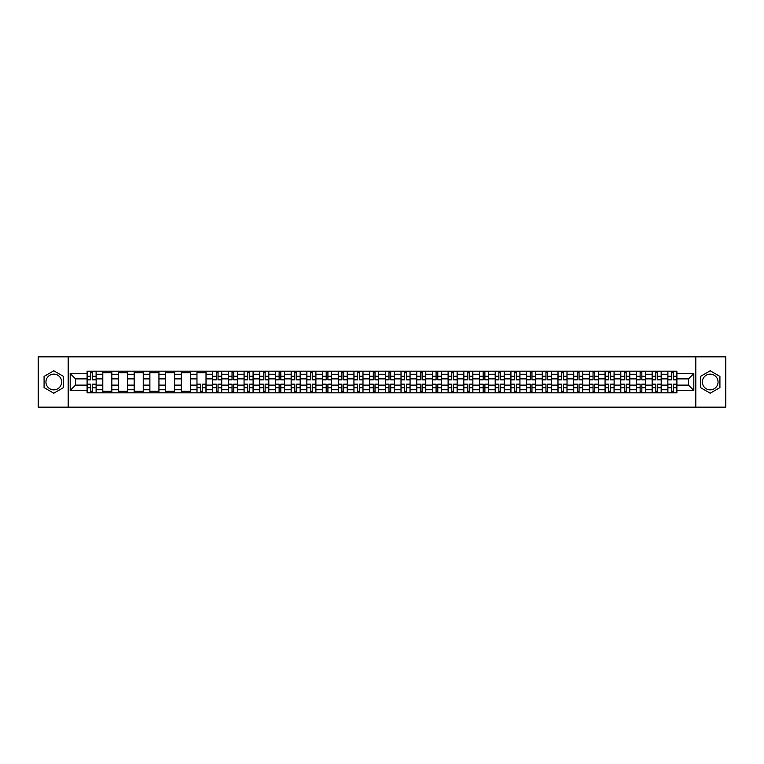 <?xml version="1.0" encoding="UTF-8"?>
<svg xmlns="http://www.w3.org/2000/svg" width="764" height="764" viewBox="0 0 764 764"><rect width="100%" height="100%" fill="white"/><g stroke="black" fill="none" stroke-linecap="round" stroke-linejoin="round"><path stroke-width="1.15" d="M53.795 389.85A7.85 7.85 0 0 1 45.945 382A7.85 7.85 0 0 1 53.795 374.15A7.85 7.85 0 0 1 61.645 382A7.85 7.85 0 0 1 53.795 389.85M710.205 389.85A7.85 7.85 0 0 1 702.355 382A7.85 7.85 0 0 1 710.205 374.15A7.85 7.85 0 0 1 718.055 382A7.85 7.85 0 0 1 710.205 389.85M695.813 407.155L725.8 407.155L725.8 356.845L38.2 356.845L38.2 407.155L695.813 407.155L695.813 356.845M102.796 392.82L102.796 374.255L96.149 374.255L96.149 392.82M96.149 374.255L96.149 371.18M102.796 374.255L102.796 371.18M111.85 371.18L111.85 392.82M118.487 392.82L118.487 371.18M127.55 371.18L127.55 392.82M134.187 392.82L134.187 371.18M143.24 371.18L143.24 392.82M149.878 392.82L149.878 371.18M158.941 371.18L158.941 392.82M165.578 392.82L165.578 371.18M174.631 371.18L174.631 392.82M181.278 392.82L181.278 371.18M190.332 371.18L190.332 392.82M196.969 392.82L196.969 371.18M206.022 371.18L206.022 392.82M212.669 392.82L212.669 371.18M221.722 371.18L221.722 392.82M228.36 392.82L228.36 371.18M237.413 371.18L237.413 392.82M244.06 392.82L244.06 371.18M253.113 371.18L253.113 392.82M259.75 392.82L259.75 371.18M268.804 371.18L268.804 392.82M275.451 392.82L275.451 371.18M284.504 371.18L284.504 392.82M291.141 392.82L291.141 371.18M300.204 371.18L300.204 392.82M306.841 392.82L306.841 371.18M315.895 371.18L315.895 392.82M322.532 392.82L322.532 371.18M331.595 371.18L331.595 392.82M338.232 392.82L338.232 371.18M347.286 371.18L347.286 392.82M353.933 392.82L353.933 371.18M362.986 371.18L362.986 392.82M369.623 392.82L369.623 371.18M378.677 371.18L378.677 392.82M385.323 392.82L385.323 371.18M394.377 371.18L394.377 392.82M401.014 392.82L401.014 371.18M410.067 371.18L410.067 392.82M416.714 392.82L416.714 371.18M425.768 371.18L425.768 392.82M432.405 392.82L432.405 371.18M441.468 371.18L441.468 392.82M448.105 392.82L448.105 371.18M457.158 371.18L457.158 392.82M463.796 392.82L463.796 371.18M472.859 371.18L472.859 392.82M479.496 392.82L479.496 371.18M488.549 371.18L488.549 392.82M495.196 392.82L495.196 371.18M504.25 371.18L504.25 392.82M510.887 392.82L510.887 371.18M519.94 371.18L519.94 392.82M526.587 392.82L526.587 371.18M535.64 371.18L535.64 392.82M542.278 392.82L542.278 371.18M551.331 371.18L551.331 392.82M557.978 392.82L557.978 371.18M567.031 371.18L567.031 392.82M573.668 392.82L573.668 371.18M582.722 371.18L582.722 392.82M589.369 392.82L589.369 371.18M598.422 371.18L598.422 392.82M605.059 392.82L605.059 371.18M614.122 371.18L614.122 392.82M620.76 392.82L620.76 371.18M629.813 371.18L629.813 392.82M636.45 392.82L636.45 371.18M645.513 371.18L645.513 392.82M652.15 392.82L652.15 371.18M661.204 371.18L661.204 392.82M667.851 392.82L667.851 371.18M667.851 385.123L661.204 385.123M652.15 385.123L645.513 385.123M636.45 385.123L629.813 385.123M620.76 385.123L614.122 385.123M605.059 385.123L598.422 385.123M589.369 385.123L582.722 385.123M573.668 385.123L567.031 385.123M557.978 385.123L551.331 385.123M542.278 385.123L535.64 385.123M526.587 385.123L519.94 385.123M510.887 385.123L504.25 385.123M495.196 385.123L488.549 385.123M479.496 385.123L472.859 385.123M463.796 385.123L457.158 385.123M448.105 385.123L441.468 385.123M432.405 385.123L425.768 385.123M416.714 385.123L410.067 385.123M401.014 385.123L394.377 385.123M385.323 385.123L378.677 385.123M369.623 385.123L362.986 385.123M353.933 385.123L347.286 385.123M338.232 385.123L331.595 385.123M322.532 385.123L315.895 385.123M306.841 385.123L300.204 385.123M291.141 385.123L284.504 385.123M275.451 385.123L268.804 385.123M259.75 385.123L253.113 385.123M244.06 385.123L237.413 385.123M228.36 385.123L221.722 385.123M212.669 385.123L206.022 385.123M196.969 385.123L190.332 385.123M181.278 385.123L174.631 385.123M165.578 385.123L158.941 385.123M149.878 385.123L143.24 385.123M134.187 385.123L127.55 385.123M118.487 385.123L111.85 385.123M102.796 385.123L96.149 385.123M667.851 378.877L661.204 378.877M652.15 378.877L645.513 378.877M636.45 378.877L629.813 378.877M620.76 378.877L614.122 378.877M605.059 378.877L598.422 378.877M589.369 378.877L582.722 378.877M573.668 378.877L567.031 378.877M557.978 378.877L551.331 378.877M542.278 378.877L535.64 378.877M526.587 378.877L519.94 378.877M510.887 378.877L504.25 378.877M495.196 378.877L488.549 378.877M479.496 378.877L472.859 378.877M463.796 378.877L457.158 378.877M448.105 378.877L441.468 378.877M432.405 378.877L425.768 378.877M416.714 378.877L410.067 378.877M401.014 378.877L394.377 378.877M385.323 378.877L378.677 378.877M369.623 378.877L362.986 378.877M353.933 378.877L347.286 378.877M338.232 378.877L331.595 378.877M322.532 378.877L315.895 378.877M306.841 378.877L300.204 378.877M291.141 378.877L284.504 378.877M275.451 378.877L268.804 378.877M259.75 378.877L253.113 378.877M244.06 378.877L237.413 378.877M228.36 378.877L221.722 378.877M212.669 378.877L206.022 378.877M196.969 378.877L190.332 378.877M181.278 378.877L174.631 378.877M165.578 378.877L158.941 378.877M149.878 378.877L143.24 378.877M134.187 378.877L127.55 378.877M118.487 378.877L111.85 378.877M102.796 378.877L96.149 378.877M75.531 385.123L87.096 385.123L87.096 378.877L75.531 378.877L75.531 385.123L70.192 390.452L70.192 373.548L87.096 373.548L87.096 378.877M676.904 378.877L676.904 385.123L688.469 385.123L688.469 378.877L676.904 378.877L676.904 371.18L87.096 371.18L87.096 373.548M676.904 373.548L693.808 373.548L693.808 390.452L676.904 390.452L676.904 385.123M87.096 385.123L87.096 392.82L676.904 392.82L676.904 390.452M87.096 390.452L70.192 390.452M68.187 407.155L68.187 356.845M63.508 376.394L53.795 370.788L44.083 376.394L44.083 387.606L53.795 393.212L63.508 387.606L63.508 376.394M719.917 376.394L710.205 370.788L700.492 376.394L700.492 387.606L710.205 393.212L719.917 387.606L719.917 376.394M92.482 391.311L90.773 391.311M90.773 372.689L92.482 372.689M111.85 391.311L102.796 391.311M102.796 372.689L111.85 372.689M127.55 391.311L118.487 391.311M118.487 372.689L127.55 372.689M143.24 391.311L134.187 391.311M134.187 372.689L143.24 372.689M158.941 391.311L149.878 391.311M149.878 372.689L158.941 372.689M174.631 391.311L165.578 391.311M165.578 372.689L174.631 372.689M190.332 391.311L181.278 391.311M181.278 372.689L190.332 372.689M202.355 391.311L200.645 391.311M196.969 372.689L206.022 372.689M218.046 391.311L216.336 391.311M216.336 372.689L218.046 372.689M233.746 391.311L232.036 391.311M232.036 372.689L233.746 372.689M249.436 391.311L247.727 391.311M247.727 372.689L249.436 372.689M265.137 391.311L263.427 391.311M263.427 372.689L265.137 372.689M280.827 391.311L279.118 391.311M279.118 372.689L280.827 372.689M296.527 391.311L294.818 391.311M294.818 372.689L296.527 372.689M312.228 391.311L310.509 391.311M310.509 372.689L312.228 372.689M327.918 391.311L326.209 391.311M326.209 372.689L327.918 372.689M343.619 391.311L341.909 391.311M341.909 372.689L343.619 372.689M359.309 391.311L357.6 391.311M357.6 372.689L359.309 372.689M375.009 391.311L373.3 391.311M373.3 372.689L375.009 372.689M390.7 391.311L388.991 391.311M388.991 372.689L390.7 372.689M406.4 391.311L404.691 391.311M404.691 372.689L406.4 372.689M422.091 391.311L420.381 391.311M420.381 372.689L422.091 372.689M437.791 391.311L436.082 391.311M436.082 372.689L437.791 372.689M453.491 391.311L451.772 391.311M451.772 372.689L453.491 372.689M469.182 391.311L467.472 391.311M467.472 372.689L469.182 372.689M484.882 391.311L483.173 391.311M483.173 372.689L484.882 372.689M500.573 391.311L498.863 391.311M498.863 372.689L500.573 372.689M516.273 391.311L514.564 391.311M514.564 372.689L516.273 372.689M531.964 391.311L530.254 391.311M530.254 372.689L531.964 372.689M547.664 391.311L545.954 391.311M545.954 372.689L547.664 372.689M563.354 391.311L561.645 391.311M561.645 372.689L563.354 372.689M579.055 391.311L577.345 391.311M577.345 372.689L579.055 372.689M594.745 391.311L593.036 391.311M593.036 372.689L594.745 372.689M610.446 391.311L608.736 391.311M608.736 372.689L610.446 372.689M626.146 391.311L624.427 391.311M624.427 372.689L626.146 372.689M641.836 391.311L640.127 391.311M640.127 372.689L641.836 372.689M657.537 391.311L655.827 391.311M655.827 372.689L657.537 372.689M673.227 391.311L671.518 391.311M671.518 372.689L673.227 372.689M70.192 373.548L75.531 378.877M688.469 385.123L693.808 390.452M688.469 378.877L693.808 373.548M92.482 379.832L92.482 371.285L96.102 371.285L96.102 379.832L92.482 379.832M90.773 372.593L92.482 372.593M90.773 371.285L87.153 371.285L87.153 379.832L90.773 379.832L90.773 371.285L92.482 371.285M90.773 384.168L90.773 392.715L87.153 392.715L87.153 384.168L90.773 384.168M92.482 391.407L90.773 391.407M92.482 392.715L96.102 392.715L96.102 384.168L92.482 384.168L92.482 392.715L90.773 392.715M218.046 379.832L218.046 371.285L221.675 371.285L221.675 379.832L218.046 379.832M216.336 372.593L218.046 372.593M216.336 371.285L212.717 371.285L212.717 379.832L216.336 379.832L216.336 371.285L218.046 371.285M233.746 379.832L233.746 371.285L237.365 371.285L237.365 379.832L233.746 379.832M232.036 372.593L233.746 372.593M232.036 371.285L228.407 371.285L228.407 379.832L232.036 379.832L232.036 371.285L233.746 371.285M249.436 379.832L249.436 371.285L253.065 371.285L253.065 379.832L249.436 379.832M247.727 372.593L249.436 372.593M247.727 371.285L244.108 371.285L244.108 379.832L247.727 379.832L247.727 371.285L249.436 371.285M265.137 379.832L265.137 371.285L268.756 371.285L268.756 379.832L265.137 379.832M263.427 372.593L265.137 372.593M263.427 371.285L259.808 371.285L259.808 379.832L263.427 379.832L263.427 371.285L265.137 371.285M280.827 379.832L280.827 371.285L284.456 371.285L284.456 379.832L280.827 379.832M279.118 372.593L280.827 372.593M279.118 371.285L275.498 371.285L275.498 379.832L279.118 379.832L279.118 371.285L280.827 371.285M296.527 379.832L296.527 371.285L300.147 371.285L300.147 379.832L296.527 379.832M294.818 372.593L296.527 372.593M294.818 371.285L291.199 371.285L291.199 379.832L294.818 379.832L294.818 371.285L296.527 371.285M312.228 379.832L312.228 371.285L315.847 371.285L315.847 379.832L312.228 379.832M310.509 372.593L312.228 372.593M310.509 371.285L306.889 371.285L306.889 379.832L310.509 379.832L310.509 371.285L312.228 371.285M327.918 379.832L327.918 371.285L331.538 371.285L331.538 379.832L327.918 379.832M326.209 372.593L327.918 372.593M326.209 371.285L322.589 371.285L322.589 379.832L326.209 379.832L326.209 371.285L327.918 371.285M343.619 379.832L343.619 371.285L347.238 371.285L347.238 379.832L343.619 379.832M341.909 372.593L343.619 372.593M341.909 371.285L338.28 371.285L338.28 379.832L341.909 379.832L341.909 371.285L343.619 371.285M359.309 379.832L359.309 371.285L362.938 371.285L362.938 379.832L359.309 379.832M357.6 372.593L359.309 372.593M357.6 371.285L353.98 371.285L353.98 379.832L357.6 379.832L357.6 371.285L359.309 371.285M375.009 379.832L375.009 371.285L378.629 371.285L378.629 379.832L375.009 379.832M373.3 372.593L375.009 372.593M373.3 371.285L369.671 371.285L369.671 379.832L373.3 379.832L373.3 371.285L375.009 371.285M390.7 379.832L390.7 371.285L394.329 371.285L394.329 379.832L390.7 379.832M388.991 372.593L390.7 372.593M388.991 371.285L385.371 371.285L385.371 379.832L388.991 379.832L388.991 371.285L390.7 371.285M406.4 379.832L406.4 371.285L410.02 371.285L410.02 379.832L406.4 379.832M404.691 372.593L406.4 372.593M404.691 371.285L401.062 371.285L401.062 379.832L404.691 379.832L404.691 371.285L406.4 371.285M422.091 379.832L422.091 371.285L425.72 371.285L425.72 379.832L422.091 379.832M420.381 372.593L422.091 372.593M420.381 371.285L416.762 371.285L416.762 379.832L420.381 379.832L420.381 371.285L422.091 371.285M437.791 379.832L437.791 371.285L441.411 371.285L441.411 379.832L437.791 379.832M436.082 372.593L437.791 372.593M436.082 371.285L432.462 371.285L432.462 379.832L436.082 379.832L436.082 371.285L437.791 371.285M453.491 379.832L453.491 371.285L457.111 371.285L457.111 379.832L453.491 379.832M451.772 372.593L453.491 372.593M451.772 371.285L448.153 371.285L448.153 379.832L451.772 379.832L451.772 371.285L453.491 371.285M469.182 379.832L469.182 371.285L472.801 371.285L472.801 379.832L469.182 379.832M467.472 372.593L469.182 372.593M467.472 371.285L463.853 371.285L463.853 379.832L467.472 379.832L467.472 371.285L469.182 371.285M484.882 379.832L484.882 371.285L488.502 371.285L488.502 379.832L484.882 379.832M483.173 372.593L484.882 372.593M483.173 371.285L479.544 371.285L479.544 379.832L483.173 379.832L483.173 371.285L484.882 371.285M500.573 379.832L500.573 371.285L504.192 371.285L504.192 379.832L500.573 379.832M498.863 372.593L500.573 372.593M498.863 371.285L495.244 371.285L495.244 379.832L498.863 379.832L498.863 371.285L500.573 371.285M516.273 379.832L516.273 371.285L519.892 371.285L519.892 379.832L516.273 379.832M514.564 372.593L516.273 372.593M514.564 371.285L510.935 371.285L510.935 379.832L514.564 379.832L514.564 371.285L516.273 371.285M531.964 379.832L531.964 371.285L535.593 371.285L535.593 379.832L531.964 379.832M530.254 372.593L531.964 372.593M530.254 371.285L526.635 371.285L526.635 379.832L530.254 379.832L530.254 371.285L531.964 371.285M547.664 379.832L547.664 371.285L551.283 371.285L551.283 379.832L547.664 379.832M545.954 372.593L547.664 372.593M545.954 371.285L542.325 371.285L542.325 379.832L545.954 379.832L545.954 371.285L547.664 371.285M563.354 379.832L563.354 371.285L566.984 371.285L566.984 379.832L563.354 379.832M561.645 372.593L563.354 372.593M561.645 371.285L558.026 371.285L558.026 379.832L561.645 379.832L561.645 371.285L563.354 371.285M579.055 379.832L579.055 371.285L582.674 371.285L582.674 379.832L579.055 379.832M577.345 372.593L579.055 372.593M577.345 371.285L573.726 371.285L573.726 379.832L577.345 379.832L577.345 371.285L579.055 371.285M594.745 379.832L594.745 371.285L598.374 371.285L598.374 379.832L594.745 379.832M593.036 372.593L594.745 372.593M593.036 371.285L589.416 371.285L589.416 379.832L593.036 379.832L593.036 371.285L594.745 371.285M610.446 379.832L610.446 371.285L614.065 371.285L614.065 379.832L610.446 379.832M608.736 372.593L610.446 372.593M608.736 371.285L605.117 371.285L605.117 379.832L608.736 379.832L608.736 371.285L610.446 371.285M626.146 379.832L626.146 371.285L629.765 371.285L629.765 379.832L626.146 379.832M624.427 372.593L626.146 372.593M624.427 371.285L620.807 371.285L620.807 379.832L624.427 379.832L624.427 371.285L626.146 371.285M641.836 379.832L641.836 371.285L645.456 371.285L645.456 379.832L641.836 379.832M640.127 372.593L641.836 372.593M640.127 371.285L636.507 371.285L636.507 379.832L640.127 379.832L640.127 371.285L641.836 371.285M200.645 384.168L200.645 392.715L197.017 392.715L197.017 384.168L200.645 384.168M202.355 391.407L200.645 391.407M202.355 392.715L205.974 392.715L205.974 384.168L202.355 384.168L202.355 392.715L200.645 392.715M216.336 384.168L216.336 392.715L212.717 392.715L212.717 384.168L216.336 384.168M218.046 391.407L216.336 391.407M218.046 392.715L221.675 392.715L221.675 384.168L218.046 384.168L218.046 392.715L216.336 392.715M232.036 384.168L232.036 392.715L228.407 392.715L228.407 384.168L232.036 384.168M233.746 391.407L232.036 391.407M233.746 392.715L237.365 392.715L237.365 384.168L233.746 384.168L233.746 392.715L232.036 392.715M247.727 384.168L247.727 392.715L244.108 392.715L244.108 384.168L247.727 384.168M249.436 391.407L247.727 391.407M249.436 392.715L253.065 392.715L253.065 384.168L249.436 384.168L249.436 392.715L247.727 392.715M263.427 384.168L263.427 392.715L259.808 392.715L259.808 384.168L263.427 384.168M265.137 391.407L263.427 391.407M265.137 392.715L268.756 392.715L268.756 384.168L265.137 384.168L265.137 392.715L263.427 392.715M279.118 384.168L279.118 392.715L275.498 392.715L275.498 384.168L279.118 384.168M280.827 391.407L279.118 391.407M280.827 392.715L284.456 392.715L284.456 384.168L280.827 384.168L280.827 392.715L279.118 392.715M294.818 384.168L294.818 392.715L291.199 392.715L291.199 384.168L294.818 384.168M296.527 391.407L294.818 391.407M296.527 392.715L300.147 392.715L300.147 384.168L296.527 384.168L296.527 392.715L294.818 392.715M310.509 384.168L310.509 392.715L306.889 392.715L306.889 384.168L310.509 384.168M312.228 391.407L310.509 391.407M312.228 392.715L315.847 392.715L315.847 384.168L312.228 384.168L312.228 392.715L310.509 392.715M326.209 384.168L326.209 392.715L322.589 392.715L322.589 384.168L326.209 384.168M327.918 391.407L326.209 391.407M327.918 392.715L331.538 392.715L331.538 384.168L327.918 384.168L327.918 392.715L326.209 392.715M341.909 384.168L341.909 392.715L338.28 392.715L338.28 384.168L341.909 384.168M343.619 391.407L341.909 391.407M343.619 392.715L347.238 392.715L347.238 384.168L343.619 384.168L343.619 392.715L341.909 392.715M357.6 384.168L357.6 392.715L353.98 392.715L353.98 384.168L357.6 384.168M359.309 391.407L357.6 391.407M359.309 392.715L362.938 392.715L362.938 384.168L359.309 384.168L359.309 392.715L357.6 392.715M373.3 384.168L373.3 392.715L369.671 392.715L369.671 384.168L373.3 384.168M375.009 391.407L373.3 391.407M375.009 392.715L378.629 392.715L378.629 384.168L375.009 384.168L375.009 392.715L373.3 392.715M388.991 384.168L388.991 392.715L385.371 392.715L385.371 384.168L388.991 384.168M390.7 391.407L388.991 391.407M390.7 392.715L394.329 392.715L394.329 384.168L390.7 384.168L390.7 392.715L388.991 392.715M404.691 384.168L404.691 392.715L401.062 392.715L401.062 384.168L404.691 384.168M406.4 391.407L404.691 391.407M406.4 392.715L410.02 392.715L410.02 384.168L406.4 384.168L406.4 392.715L404.691 392.715M420.381 384.168L420.381 392.715L416.762 392.715L416.762 384.168L420.381 384.168M422.091 391.407L420.381 391.407M422.091 392.715L425.72 392.715L425.72 384.168L422.091 384.168L422.091 392.715L420.381 392.715M436.082 384.168L436.082 392.715L432.462 392.715L432.462 384.168L436.082 384.168M437.791 391.407L436.082 391.407M437.791 392.715L441.411 392.715L441.411 384.168L437.791 384.168L437.791 392.715L436.082 392.715M451.772 384.168L451.772 392.715L448.153 392.715L448.153 384.168L451.772 384.168M453.491 391.407L451.772 391.407M453.491 392.715L457.111 392.715L457.111 384.168L453.491 384.168L453.491 392.715L451.772 392.715M467.472 384.168L467.472 392.715L463.853 392.715L463.853 384.168L467.472 384.168M469.182 391.407L467.472 391.407M469.182 392.715L472.801 392.715L472.801 384.168L469.182 384.168L469.182 392.715L467.472 392.715M483.173 384.168L483.173 392.715L479.544 392.715L479.544 384.168L483.173 384.168M484.882 391.407L483.173 391.407M484.882 392.715L488.502 392.715L488.502 384.168L484.882 384.168L484.882 392.715L483.173 392.715M498.863 384.168L498.863 392.715L495.244 392.715L495.244 384.168L498.863 384.168M500.573 391.407L498.863 391.407M500.573 392.715L504.192 392.715L504.192 384.168L500.573 384.168L500.573 392.715L498.863 392.715M514.564 384.168L514.564 392.715L510.935 392.715L510.935 384.168L514.564 384.168M516.273 391.407L514.564 391.407M516.273 392.715L519.892 392.715L519.892 384.168L516.273 384.168L516.273 392.715L514.564 392.715M530.254 384.168L530.254 392.715L526.635 392.715L526.635 384.168L530.254 384.168M531.964 391.407L530.254 391.407M531.964 392.715L535.593 392.715L535.593 384.168L531.964 384.168L531.964 392.715L530.254 392.715M545.954 384.168L545.954 392.715L542.325 392.715L542.325 384.168L545.954 384.168M547.664 391.407L545.954 391.407M547.664 392.715L551.283 392.715L551.283 384.168L547.664 384.168L547.664 392.715L545.954 392.715M561.645 384.168L561.645 392.715L558.026 392.715L558.026 384.168L561.645 384.168M563.354 391.407L561.645 391.407M563.354 392.715L566.984 392.715L566.984 384.168L563.354 384.168L563.354 392.715L561.645 392.715M577.345 384.168L577.345 392.715L573.726 392.715L573.726 384.168L577.345 384.168M579.055 391.407L577.345 391.407M579.055 392.715L582.674 392.715L582.674 384.168L579.055 384.168L579.055 392.715L577.345 392.715M593.036 384.168L593.036 392.715L589.416 392.715L589.416 384.168L593.036 384.168M594.745 391.407L593.036 391.407M594.745 392.715L598.374 392.715L598.374 384.168L594.745 384.168L594.745 392.715L593.036 392.715M608.736 384.168L608.736 392.715L605.117 392.715L605.117 384.168L608.736 384.168M610.446 391.407L608.736 391.407M610.446 392.715L614.065 392.715L614.065 384.168L610.446 384.168L610.446 392.715L608.736 392.715M624.427 384.168L624.427 392.715L620.807 392.715L620.807 384.168L624.427 384.168M626.146 391.407L624.427 391.407M626.146 392.715L629.765 392.715L629.765 384.168L626.146 384.168L626.146 392.715L624.427 392.715M640.127 384.168L640.127 392.715L636.507 392.715L636.507 384.168L640.127 384.168M641.836 391.407L640.127 391.407M641.836 392.715L645.456 392.715L645.456 384.168L641.836 384.168L641.836 392.715L640.127 392.715M657.537 379.832L657.537 371.285L661.156 371.285L661.156 379.832L657.537 379.832M655.827 372.593L657.537 372.593M655.827 371.285L652.198 371.285L652.198 379.832L655.827 379.832L655.827 371.285L657.537 371.285M655.827 384.168L655.827 392.715L652.198 392.715L652.198 384.168L655.827 384.168M657.537 391.407L655.827 391.407M657.537 392.715L661.156 392.715L661.156 384.168L657.537 384.168L657.537 392.715L655.827 392.715M673.227 379.832L673.227 371.285L676.847 371.285L676.847 379.832L673.227 379.832M671.518 372.593L673.227 372.593M671.518 371.285L667.898 371.285L667.898 379.832L671.518 379.832L671.518 371.285L673.227 371.285M671.518 384.168L671.518 392.715L667.898 392.715L667.898 384.168L671.518 384.168M673.227 391.407L671.518 391.407M673.227 392.715L676.847 392.715L676.847 384.168L673.227 384.168L673.227 392.715L671.518 392.715M652.15 374.255L645.513 374.255M636.45 374.255L629.813 374.255M620.76 374.255L614.122 374.255M605.059 374.255L598.422 374.255M589.369 374.255L582.722 374.255M573.668 374.255L567.031 374.255M557.978 374.255L551.331 374.255M542.278 374.255L535.64 374.255M526.587 374.255L519.94 374.255M510.887 374.255L504.25 374.255M495.196 374.255L488.549 374.255M479.496 374.255L472.859 374.255M463.796 374.255L457.158 374.255M448.105 374.255L441.468 374.255M432.405 374.255L425.768 374.255M416.714 374.255L410.067 374.255M401.014 374.255L394.377 374.255M385.323 374.255L378.677 374.255M369.623 374.255L362.986 374.255M353.933 374.255L347.286 374.255M338.232 374.255L331.595 374.255M322.532 374.255L315.895 374.255M306.841 374.255L300.204 374.255M291.141 374.255L284.504 374.255M275.451 374.255L268.804 374.255M259.75 374.255L253.113 374.255M244.06 374.255L237.413 374.255M228.36 374.255L221.722 374.255M212.669 374.255L206.022 374.255M196.969 374.255L190.332 374.255M181.278 374.255L174.631 374.255M165.578 374.255L158.941 374.255M149.878 374.255L143.24 374.255M134.187 374.255L127.55 374.255M118.487 374.255L111.85 374.255M667.851 374.255L661.204 374.255M652.15 389.745L645.513 389.745M636.45 389.745L629.813 389.745M620.76 389.745L614.122 389.745M605.059 389.745L598.422 389.745M589.369 389.745L582.722 389.745M573.668 389.745L567.031 389.745M557.978 389.745L551.331 389.745M542.278 389.745L535.64 389.745M526.587 389.745L519.94 389.745M510.887 389.745L504.25 389.745M495.196 389.745L488.549 389.745M479.496 389.745L472.859 389.745M463.796 389.745L457.158 389.745M448.105 389.745L441.468 389.745M432.405 389.745L425.768 389.745M416.714 389.745L410.067 389.745M401.014 389.745L394.377 389.745M385.323 389.745L378.677 389.745M369.623 389.745L362.986 389.745M353.933 389.745L347.286 389.745M338.232 389.745L331.595 389.745M322.532 389.745L315.895 389.745M306.841 389.745L300.204 389.745M291.141 389.745L284.504 389.745M275.451 389.745L268.804 389.745M259.75 389.745L253.113 389.745M244.06 389.745L237.413 389.745M228.36 389.745L221.722 389.745M212.669 389.745L206.022 389.745M196.969 389.745L190.332 389.745M181.278 389.745L174.631 389.745M165.578 389.745L158.941 389.745M149.878 389.745L143.24 389.745M134.187 389.745L127.55 389.745M118.487 389.745L111.85 389.745M102.796 389.745L96.149 389.745M667.851 389.745L661.204 389.745M92.482 379.622L96.102 379.622M92.482 376.222L96.102 376.222M87.153 379.622L90.773 379.622M87.153 376.222L90.773 376.222M90.773 384.378L87.153 384.378M90.773 387.778L87.153 387.778M96.102 384.378L92.482 384.378M96.102 387.778L92.482 387.778M218.046 379.622L221.675 379.622M218.046 376.222L221.675 376.222M212.717 379.622L216.336 379.622M212.717 376.222L216.336 376.222M233.746 379.622L237.365 379.622M233.746 376.222L237.365 376.222M228.407 379.622L232.036 379.622M228.407 376.222L232.036 376.222M249.436 379.622L253.065 379.622M249.436 376.222L253.065 376.222M244.108 379.622L247.727 379.622M244.108 376.222L247.727 376.222M265.137 379.622L268.756 379.622M265.137 376.222L268.756 376.222M259.808 379.622L263.427 379.622M259.808 376.222L263.427 376.222M280.827 379.622L284.456 379.622M280.827 376.222L284.456 376.222M275.498 379.622L279.118 379.622M275.498 376.222L279.118 376.222M296.527 379.622L300.147 379.622M296.527 376.222L300.147 376.222M291.199 379.622L294.818 379.622M291.199 376.222L294.818 376.222M312.228 379.622L315.847 379.622M312.228 376.222L315.847 376.222M306.889 379.622L310.509 379.622M306.889 376.222L310.509 376.222M327.918 379.622L331.538 379.622M327.918 376.222L331.538 376.222M322.589 379.622L326.209 379.622M322.589 376.222L326.209 376.222M343.619 379.622L347.238 379.622M343.619 376.222L347.238 376.222M338.28 379.622L341.909 379.622M338.28 376.222L341.909 376.222M359.309 379.622L362.938 379.622M359.309 376.222L362.938 376.222M353.98 379.622L357.6 379.622M353.98 376.222L357.6 376.222M375.009 379.622L378.629 379.622M375.009 376.222L378.629 376.222M369.671 379.622L373.3 379.622M369.671 376.222L373.3 376.222M390.7 379.622L394.329 379.622M390.7 376.222L394.329 376.222M385.371 379.622L388.991 379.622M385.371 376.222L388.991 376.222M406.4 379.622L410.02 379.622M406.4 376.222L410.02 376.222M401.062 379.622L404.691 379.622M401.062 376.222L404.691 376.222M422.091 379.622L425.72 379.622M422.091 376.222L425.72 376.222M416.762 379.622L420.381 379.622M416.762 376.222L420.381 376.222M437.791 379.622L441.411 379.622M437.791 376.222L441.411 376.222M432.462 379.622L436.082 379.622M432.462 376.222L436.082 376.222M453.491 379.622L457.111 379.622M453.491 376.222L457.111 376.222M448.153 379.622L451.772 379.622M448.153 376.222L451.772 376.222M469.182 379.622L472.801 379.622M469.182 376.222L472.801 376.222M463.853 379.622L467.472 379.622M463.853 376.222L467.472 376.222M484.882 379.622L488.502 379.622M484.882 376.222L488.502 376.222M479.544 379.622L483.173 379.622M479.544 376.222L483.173 376.222M500.573 379.622L504.192 379.622M500.573 376.222L504.192 376.222M495.244 379.622L498.863 379.622M495.244 376.222L498.863 376.222M516.273 379.622L519.892 379.622M516.273 376.222L519.892 376.222M510.935 379.622L514.564 379.622M510.935 376.222L514.564 376.222M531.964 379.622L535.593 379.622M531.964 376.222L535.593 376.222M526.635 379.622L530.254 379.622M526.635 376.222L530.254 376.222M547.664 379.622L551.283 379.622M547.664 376.222L551.283 376.222M542.325 379.622L545.954 379.622M542.325 376.222L545.954 376.222M563.354 379.622L566.984 379.622M563.354 376.222L566.984 376.222M558.026 379.622L561.645 379.622M558.026 376.222L561.645 376.222M579.055 379.622L582.674 379.622M579.055 376.222L582.674 376.222M573.726 379.622L577.345 379.622M573.726 376.222L577.345 376.222M594.745 379.622L598.374 379.622M594.745 376.222L598.374 376.222M589.416 379.622L593.036 379.622M589.416 376.222L593.036 376.222M610.446 379.622L614.065 379.622M610.446 376.222L614.065 376.222M605.117 379.622L608.736 379.622M605.117 376.222L608.736 376.222M626.146 379.622L629.765 379.622M626.146 376.222L629.765 376.222M620.807 379.622L624.427 379.622M620.807 376.222L624.427 376.222M641.836 379.622L645.456 379.622M641.836 376.222L645.456 376.222M636.507 379.622L640.127 379.622M636.507 376.222L640.127 376.222M200.645 384.378L197.017 384.378M200.645 387.778L197.017 387.778M205.974 384.378L202.355 384.378M205.974 387.778L202.355 387.778M216.336 384.378L212.717 384.378M216.336 387.778L212.717 387.778M221.675 384.378L218.046 384.378M221.675 387.778L218.046 387.778M232.036 384.378L228.407 384.378M232.036 387.778L228.407 387.778M237.365 384.378L233.746 384.378M237.365 387.778L233.746 387.778M247.727 384.378L244.108 384.378M247.727 387.778L244.108 387.778M253.065 384.378L249.436 384.378M253.065 387.778L249.436 387.778M263.427 384.378L259.808 384.378M263.427 387.778L259.808 387.778M268.756 384.378L265.137 384.378M268.756 387.778L265.137 387.778M279.118 384.378L275.498 384.378M279.118 387.778L275.498 387.778M284.456 384.378L280.827 384.378M284.456 387.778L280.827 387.778M294.818 384.378L291.199 384.378M294.818 387.778L291.199 387.778M300.147 384.378L296.527 384.378M300.147 387.778L296.527 387.778M310.509 384.378L306.889 384.378M310.509 387.778L306.889 387.778M315.847 384.378L312.228 384.378M315.847 387.778L312.228 387.778M326.209 384.378L322.589 384.378M326.209 387.778L322.589 387.778M331.538 384.378L327.918 384.378M331.538 387.778L327.918 387.778M341.909 384.378L338.28 384.378M341.909 387.778L338.28 387.778M347.238 384.378L343.619 384.378M347.238 387.778L343.619 387.778M357.6 384.378L353.98 384.378M357.6 387.778L353.98 387.778M362.938 384.378L359.309 384.378M362.938 387.778L359.309 387.778M373.3 384.378L369.671 384.378M373.3 387.778L369.671 387.778M378.629 384.378L375.009 384.378M378.629 387.778L375.009 387.778M388.991 384.378L385.371 384.378M388.991 387.778L385.371 387.778M394.329 384.378L390.7 384.378M394.329 387.778L390.7 387.778M404.691 384.378L401.062 384.378M404.691 387.778L401.062 387.778M410.02 384.378L406.4 384.378M410.02 387.778L406.4 387.778M420.381 384.378L416.762 384.378M420.381 387.778L416.762 387.778M425.72 384.378L422.091 384.378M425.72 387.778L422.091 387.778M436.082 384.378L432.462 384.378M436.082 387.778L432.462 387.778M441.411 384.378L437.791 384.378M441.411 387.778L437.791 387.778M451.772 384.378L448.153 384.378M451.772 387.778L448.153 387.778M457.111 384.378L453.491 384.378M457.111 387.778L453.491 387.778M467.472 384.378L463.853 384.378M467.472 387.778L463.853 387.778M472.801 384.378L469.182 384.378M472.801 387.778L469.182 387.778M483.173 384.378L479.544 384.378M483.173 387.778L479.544 387.778M488.502 384.378L484.882 384.378M488.502 387.778L484.882 387.778M498.863 384.378L495.244 384.378M498.863 387.778L495.244 387.778M504.192 384.378L500.573 384.378M504.192 387.778L500.573 387.778M514.564 384.378L510.935 384.378M514.564 387.778L510.935 387.778M519.892 384.378L516.273 384.378M519.892 387.778L516.273 387.778M530.254 384.378L526.635 384.378M530.254 387.778L526.635 387.778M535.593 384.378L531.964 384.378M535.593 387.778L531.964 387.778M545.954 384.378L542.325 384.378M545.954 387.778L542.325 387.778M551.283 384.378L547.664 384.378M551.283 387.778L547.664 387.778M561.645 384.378L558.026 384.378M561.645 387.778L558.026 387.778M566.984 384.378L563.354 384.378M566.984 387.778L563.354 387.778M577.345 384.378L573.726 384.378M577.345 387.778L573.726 387.778M582.674 384.378L579.055 384.378M582.674 387.778L579.055 387.778M593.036 384.378L589.416 384.378M593.036 387.778L589.416 387.778M598.374 384.378L594.745 384.378M598.374 387.778L594.745 387.778M608.736 384.378L605.117 384.378M608.736 387.778L605.117 387.778M614.065 384.378L610.446 384.378M614.065 387.778L610.446 387.778M624.427 384.378L620.807 384.378M624.427 387.778L620.807 387.778M629.765 384.378L626.146 384.378M629.765 387.778L626.146 387.778M640.127 384.378L636.507 384.378M640.127 387.778L636.507 387.778M645.456 384.378L641.836 384.378M645.456 387.778L641.836 387.778M657.537 379.622L661.156 379.622M657.537 376.222L661.156 376.222M652.198 379.622L655.827 379.622M652.198 376.222L655.827 376.222M655.827 384.378L652.198 384.378M655.827 387.778L652.198 387.778M661.156 384.378L657.537 384.378M661.156 387.778L657.537 387.778M673.227 379.622L676.847 379.622M673.227 376.222L676.847 376.222M667.898 379.622L671.518 379.622M667.898 376.222L671.518 376.222M671.518 384.378L667.898 384.378M671.518 387.778L667.898 387.778M676.847 384.378L673.227 384.378M676.847 387.778L673.227 387.778"/></g></svg>
